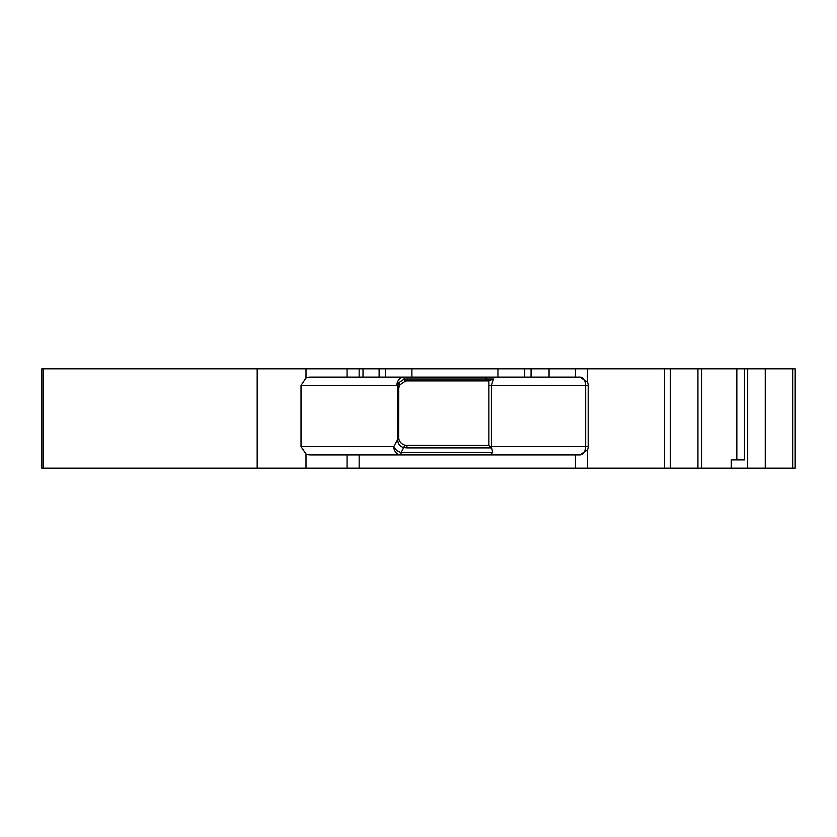 <?xml version="1.0" encoding="UTF-8"?>
<svg xmlns="http://www.w3.org/2000/svg" width="837" height="837" viewBox="0 0 837 837"><rect width="100%" height="100%" fill="white"/><g stroke="black" fill="none" stroke-linecap="round" stroke-linejoin="round"><path stroke-width="1.26" d="M670.406 468.165L670.406 368.835L795.15 368.835L795.15 468.165L575.417 468.165L575.417 454.92L310.307 454.92A9.437 8.276 180 0 1 306.007 454.01L301.027 446.644L301.027 385.386L306.007 378.021L306.007 368.835L41.85 368.835L41.85 468.165L257.147 468.165L257.147 368.835M257.147 468.165L575.417 468.165M306.007 378.021A9.437 8.276 180 0 1 310.307 377.11L359.167 377.11L359.167 368.835L306.007 368.835M359.167 368.835L664.557 368.835L664.557 468.165M670.406 368.835L664.557 368.835M491.507 448.255L488.86 445.483L405.307 445.326A8.276 1.569 101.1 0 0 403.716 447.596L401.038 452.503A8.276 5.461 28.7 0 1 393.767 446.644A8.276 7.261 -90 0 0 401.038 454.92L401.038 452.503L492.637 452.503L491.392 446.644L585.67 446.644A8.276 5.744 -90 0 1 579.926 454.92L575.417 454.92M492.637 452.503L490.273 454.92M359.167 377.11L579.926 377.11A8.276 5.744 -90 0 1 585.67 385.386L491.392 385.386L493.474 379.015L406.908 379.015L406.908 380.919L405.506 381.034L399.877 384.821L398.705 388.127L398.632 437.207A8.276 8.276 0 0 0 398.705 438.285A8.276 1.904 172.6 0 1 397.753 439.352L397.617 437.207L398.632 437.207L398.705 438.285C399.301 441.915 401.509 444.269 405.307 445.326M484.445 377.11L486.569 379.015L484.445 377.11M488.86 380.919L406.908 380.919A8.276 8.276 0 0 0 405.506 381.034A8.276 1.59 80.3 0 1 404.114 379.13L404.114 377.11A8.276 7.261 -90 0 0 396.843 385.386A8.276 5.461 151.3 0 1 398.485 382.917L404.114 379.13L406.908 379.015M406.908 445.483L406.908 447.91L403.716 447.596C399.615 446.477 397.638 443.725 397.753 439.352L393.767 446.644L301.027 446.644M398.705 388.127A8.276 1.904 7.4 0 0 397.753 387.05L398.485 382.917A8.276 1.297 31.9 0 1 399.877 384.821A8.276 8.276 0 0 0 398.632 389.195L397.617 389.195L397.753 439.352M488.86 445.483L488.86 380.908L493.474 379.015L488.86 380.908L488.86 385.386L491.392 385.386L491.392 446.644L490.074 446.644M488.703 380.919L486.569 379.015M587.522 468.165L587.522 449.929L579.926 454.92M587.522 449.929A8.276 8.276 0 0 0 588.202 446.644L585.67 446.644L585.67 385.386L588.202 385.386L588.202 446.644M588.202 385.386A8.276 8.276 0 0 0 587.522 382.101L587.522 368.835M579.926 377.11L587.522 382.101M306.007 468.165L306.007 454.01M736.853 368.835L736.853 459.89L744.501 459.89L731.287 459.89L731.287 468.165M531.056 377.11L531.056 368.835M497.973 377.11L497.973 368.835M411.877 377.11L411.877 368.835M379.119 377.11L379.119 368.835M43.262 368.835L43.262 468.165M744.501 368.835L744.501 459.89M406.908 447.91L491.246 447.91M397.617 389.195L397.753 387.05L396.843 385.386L301.027 385.386M359.167 468.165L359.167 454.92M347.073 468.165L347.073 454.92M697.922 368.835L697.922 468.165M575.417 377.11L575.417 368.835M549.03 377.11L549.03 368.835M524.705 377.11L524.705 368.835M385.459 377.11L385.459 368.835M363.028 377.11L363.028 368.835M347.073 377.11L347.073 368.835M792.723 368.835L792.723 468.165M765.238 368.835L765.238 468.165M747.682 368.835L747.682 468.165M701.563 368.835L701.563 468.165"/></g></svg>
